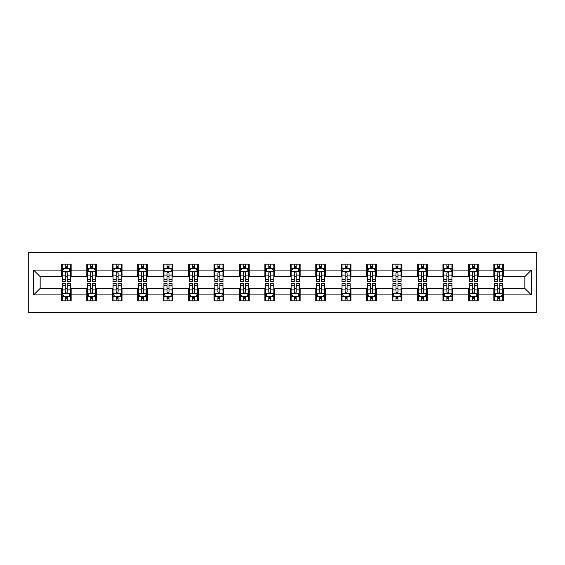 <?xml version="1.0" encoding="UTF-8"?>
<svg xmlns="http://www.w3.org/2000/svg" width="565" height="565" viewBox="0 0 565 565"><rect width="100%" height="100%" fill="white"/><g stroke="black" fill="none" stroke-linecap="round" stroke-linejoin="round"><path stroke-width="0.85" d="M28.25 312.671L536.75 312.671L536.75 252.329L28.25 252.329L28.25 312.671M503.641 270.105L503.641 264.152L493.859 264.152L493.859 270.105L478.202 270.105L478.202 264.152L468.42 264.152L468.42 270.105L452.763 270.105L452.763 264.152L442.974 264.152L442.974 270.105L427.317 270.105L427.317 264.152L417.535 264.152L417.535 270.105L401.877 270.105L401.877 264.152L392.096 264.152L392.096 270.105L376.438 270.105L376.438 264.152L366.65 264.152L366.65 270.105L350.999 270.105L350.999 264.152L341.211 264.152L341.211 270.105L325.553 270.105L325.553 264.152L315.771 264.152L315.771 270.105L300.114 270.105L300.114 264.152L290.325 264.152L290.325 270.105L274.675 270.105L274.675 264.152L264.886 264.152L264.886 270.105L249.229 270.105L249.229 264.152L239.447 264.152L239.447 270.105L223.789 270.105L223.789 264.152L214.001 264.152L214.001 270.105L198.35 270.105L198.35 264.152L188.562 264.152L188.562 270.105L172.904 270.105L172.904 264.152L163.123 264.152L163.123 270.105L147.465 270.105L147.465 264.152L137.683 264.152L137.683 270.105L122.026 270.105L122.026 264.152L112.237 264.152L112.237 270.105L96.58 270.105L96.58 264.152L86.798 264.152L86.798 270.105L71.141 270.105L71.141 264.152L61.359 264.152L61.359 270.105L33.632 270.105L33.632 294.895L40.157 288.369L61.359 288.369L61.359 300.848L71.141 300.848L71.141 288.369L86.798 288.369L86.798 300.848L96.58 300.848L96.58 288.369L112.237 288.369L112.237 300.848L122.026 300.848L122.026 288.369L137.683 288.369L137.683 300.848L147.465 300.848L147.465 288.369L163.123 288.369L163.123 300.848L172.904 300.848L172.904 288.369L188.562 288.369L188.562 300.848L198.35 300.848L198.35 288.369L214.001 288.369L214.001 300.848L223.789 300.848L223.789 288.369L239.447 288.369L239.447 300.848L249.229 300.848L249.229 288.369L264.886 288.369L264.886 300.848L274.675 300.848L274.675 288.369L290.325 288.369L290.325 300.848L300.114 300.848L300.114 288.369L315.771 288.369L315.771 300.848L325.553 300.848L325.553 288.369L341.211 288.369L341.211 300.848L350.999 300.848L350.999 288.369L366.65 288.369L366.65 300.848L376.438 300.848L376.438 288.369L392.096 288.369L392.096 300.848L401.877 300.848L401.877 288.369L417.535 288.369L417.535 300.848L427.317 300.848L427.317 288.369L442.974 288.369L442.974 300.848L452.763 300.848L452.763 288.369L468.42 288.369L468.42 300.848L478.202 300.848L478.202 288.369L493.859 288.369L493.859 300.848L503.641 300.848L503.641 288.369L524.843 288.369L524.843 276.631L503.641 276.631L503.641 270.105L531.368 270.105L531.368 294.895L503.641 294.895M493.859 294.895L478.202 294.895M468.42 294.895L452.763 294.895M442.974 294.895L427.317 294.895M417.535 294.895L401.877 294.895M392.096 294.895L376.438 294.895M366.65 294.895L350.999 294.895M341.211 294.895L325.553 294.895M315.771 294.895L300.114 294.895M290.325 294.895L274.675 294.895M264.886 294.895L249.229 294.895M239.447 294.895L223.789 294.895M214.001 294.895L198.35 294.895M188.562 294.895L172.904 294.895M163.123 294.895L147.465 294.895M137.683 294.895L122.026 294.895M112.237 294.895L96.58 294.895M86.798 294.895L71.141 294.895M61.359 294.895L33.632 294.895M493.859 270.105L493.859 276.631L478.202 276.631L478.202 270.105M468.42 270.105L468.42 276.631L452.763 276.631L452.763 270.105M442.974 270.105L442.974 276.631L427.317 276.631L427.317 270.105M417.535 270.105L417.535 276.631L401.877 276.631L401.877 270.105M392.096 270.105L392.096 276.631L376.438 276.631L376.438 270.105M366.65 270.105L366.65 276.631L350.999 276.631L350.999 270.105M341.211 270.105L341.211 276.631L325.553 276.631L325.553 270.105M315.771 270.105L315.771 276.631L300.114 276.631L300.114 270.105M290.325 270.105L290.325 276.631L274.675 276.631L274.675 270.105M264.886 270.105L264.886 276.631L249.229 276.631L249.229 270.105M239.447 270.105L239.447 276.631L223.789 276.631L223.789 270.105M214.001 270.105L214.001 276.631L198.35 276.631L198.35 270.105M188.562 270.105L188.562 276.631L172.904 276.631L172.904 270.105M163.123 270.105L163.123 276.631L147.465 276.631L147.465 270.105M137.683 270.105L137.683 276.631L122.026 276.631L122.026 270.105M112.237 270.105L112.237 276.631L96.58 276.631L96.58 270.105M86.798 270.105L86.798 276.631L71.141 276.631L71.141 270.105M61.359 270.105L61.359 276.631L40.157 276.631L33.632 270.105M40.157 276.631L40.157 288.369M531.368 294.895L524.843 288.369M524.843 276.631L531.368 270.105M61.359 268.227L62.171 268.227M65.272 268.227L67.228 268.227M70.328 268.227L71.141 268.227M61.359 276.469L62.171 276.469M65.272 276.469L67.228 276.469M70.328 276.469L71.141 276.469M61.359 288.531L62.171 288.531M65.272 288.531L67.228 288.531M70.328 288.531L71.141 288.531M61.359 296.773L62.171 296.773M65.272 296.773L67.228 296.773M70.328 296.773L71.141 296.773M86.798 288.531L87.61 288.531M90.711 288.531L92.667 288.531M95.767 288.531L96.58 288.531M86.798 296.773L87.61 296.773M90.711 296.773L92.667 296.773M95.767 296.773L96.58 296.773M86.798 268.227L87.61 268.227M90.711 268.227L92.667 268.227M95.767 268.227L96.58 268.227M86.798 276.469L87.61 276.469M90.711 276.469L92.667 276.469M95.767 276.469L96.58 276.469M112.237 288.531L113.057 288.531M116.15 288.531L118.113 288.531M121.207 288.531L122.026 288.531M112.237 296.773L113.057 296.773M116.15 296.773L118.113 296.773M121.207 296.773L122.026 296.773M112.237 268.227L113.057 268.227M116.15 268.227L118.113 268.227M121.207 268.227L122.026 268.227M112.237 276.469L113.057 276.469M116.15 276.469L118.113 276.469M121.207 276.469L122.026 276.469M137.683 288.531L138.496 288.531M141.596 288.531L143.552 288.531M146.653 288.531L147.465 288.531M137.683 296.773L138.496 296.773M141.596 296.773L143.552 296.773M146.653 296.773L147.465 296.773M137.683 268.227L138.496 268.227M141.596 268.227L143.552 268.227M146.653 268.227L147.465 268.227M137.683 276.469L138.496 276.469M141.596 276.469L143.552 276.469M146.653 276.469L147.465 276.469M163.123 288.531L163.935 288.531M167.035 288.531L168.992 288.531M172.092 288.531L172.904 288.531M163.123 296.773L163.935 296.773M167.035 296.773L168.992 296.773M172.092 296.773L172.904 296.773M163.123 268.227L163.935 268.227M167.035 268.227L168.992 268.227M172.092 268.227L172.904 268.227M163.123 276.469L163.935 276.469M167.035 276.469L168.992 276.469M172.092 276.469L172.904 276.469M188.562 288.531L189.381 288.531M192.474 288.531L194.431 288.531M197.531 288.531L198.35 288.531M188.562 296.773L189.381 296.773M192.474 296.773L194.431 296.773M197.531 296.773L198.35 296.773M188.562 268.227L189.381 268.227M192.474 268.227L194.431 268.227M197.531 268.227L198.35 268.227M188.562 276.469L189.381 276.469M192.474 276.469L194.431 276.469M197.531 276.469L198.35 276.469M214.001 288.531L214.82 288.531M217.921 288.531L219.877 288.531M222.977 288.531L223.789 288.531M214.001 296.773L214.82 296.773M217.921 296.773L219.877 296.773M222.977 296.773L223.789 296.773M214.001 268.227L214.82 268.227M217.921 268.227L219.877 268.227M222.977 268.227L223.789 268.227M214.001 276.469L214.82 276.469M217.921 276.469L219.877 276.469M222.977 276.469L223.789 276.469M239.447 288.531L240.259 288.531M243.36 288.531L245.316 288.531M248.416 288.531L249.229 288.531M239.447 296.773L240.259 296.773M243.36 296.773L245.316 296.773M248.416 296.773L249.229 296.773M239.447 268.227L240.259 268.227M243.36 268.227L245.316 268.227M248.416 268.227L249.229 268.227M239.447 276.469L240.259 276.469M243.36 276.469L245.316 276.469M248.416 276.469L249.229 276.469M264.886 288.531L265.705 288.531M268.799 288.531L270.755 288.531M273.856 288.531L274.675 288.531M264.886 296.773L265.705 296.773M268.799 296.773L270.755 296.773M273.856 296.773L274.675 296.773M264.886 268.227L265.705 268.227M268.799 268.227L270.755 268.227M273.856 268.227L274.675 268.227M264.886 276.469L265.705 276.469M268.799 276.469L270.755 276.469M273.856 276.469L274.675 276.469M290.325 288.531L291.145 288.531M294.245 288.531L296.201 288.531M299.295 288.531L300.114 288.531M290.325 296.773L291.145 296.773M294.245 296.773L296.201 296.773M299.295 296.773L300.114 296.773M290.325 268.227L291.145 268.227M294.245 268.227L296.201 268.227M299.295 268.227L300.114 268.227M290.325 276.469L291.145 276.469M294.245 276.469L296.201 276.469M299.295 276.469L300.114 276.469M315.771 288.531L316.584 288.531M319.684 288.531L321.64 288.531M324.741 288.531L325.553 288.531M315.771 296.773L316.584 296.773M319.684 296.773L321.64 296.773M324.741 296.773L325.553 296.773M315.771 268.227L316.584 268.227M319.684 268.227L321.64 268.227M324.741 268.227L325.553 268.227M315.771 276.469L316.584 276.469M319.684 276.469L321.64 276.469M324.741 276.469L325.553 276.469M341.211 288.531L342.023 288.531M345.123 288.531L347.079 288.531M350.18 288.531L350.999 288.531M341.211 296.773L342.023 296.773M345.123 296.773L347.079 296.773M350.18 296.773L350.999 296.773M341.211 268.227L342.023 268.227M345.123 268.227L347.079 268.227M350.18 268.227L350.999 268.227M341.211 276.469L342.023 276.469M345.123 276.469L347.079 276.469M350.18 276.469L350.999 276.469M366.65 288.531L367.469 288.531M370.569 288.531L372.526 288.531M375.619 288.531L376.438 288.531M366.65 296.773L367.469 296.773M370.569 296.773L372.526 296.773M375.619 296.773L376.438 296.773M366.65 268.227L367.469 268.227M370.569 268.227L372.526 268.227M375.619 268.227L376.438 268.227M366.65 276.469L367.469 276.469M370.569 276.469L372.526 276.469M375.619 276.469L376.438 276.469M392.096 288.531L392.908 288.531M396.009 288.531L397.965 288.531M401.065 288.531L401.877 288.531M392.096 296.773L392.908 296.773M396.009 296.773L397.965 296.773M401.065 296.773L401.877 296.773M392.096 268.227L392.908 268.227M396.009 268.227L397.965 268.227M401.065 268.227L401.877 268.227M392.096 276.469L392.908 276.469M396.009 276.469L397.965 276.469M401.065 276.469L401.877 276.469M417.535 288.531L418.347 288.531M421.448 288.531L423.404 288.531M426.504 288.531L427.317 288.531M417.535 296.773L418.347 296.773M421.448 296.773L423.404 296.773M426.504 296.773L427.317 296.773M417.535 268.227L418.347 268.227M421.448 268.227L423.404 268.227M426.504 268.227L427.317 268.227M417.535 276.469L418.347 276.469M421.448 276.469L423.404 276.469M426.504 276.469L427.317 276.469M442.974 288.531L443.793 288.531M446.887 288.531L448.85 288.531M451.943 288.531L452.763 288.531M442.974 296.773L443.793 296.773M446.887 296.773L448.85 296.773M451.943 296.773L452.763 296.773M442.974 268.227L443.793 268.227M446.887 268.227L448.85 268.227M451.943 268.227L452.763 268.227M442.974 276.469L443.793 276.469M446.887 276.469L448.85 276.469M451.943 276.469L452.763 276.469M468.42 288.531L469.233 288.531M472.333 288.531L474.289 288.531M477.39 288.531L478.202 288.531M468.42 296.773L469.233 296.773M472.333 296.773L474.289 296.773M477.39 296.773L478.202 296.773M468.42 268.227L469.233 268.227M472.333 268.227L474.289 268.227M477.39 268.227L478.202 268.227M468.42 276.469L469.233 276.469M472.333 276.469L474.289 276.469M477.39 276.469L478.202 276.469M493.859 288.531L494.672 288.531M497.772 288.531L499.728 288.531M502.829 288.531L503.641 288.531M493.859 296.773L494.672 296.773M497.772 296.773L499.728 296.773M502.829 296.773L503.641 296.773M493.859 268.227L494.672 268.227M497.772 268.227L499.728 268.227M502.829 268.227L503.641 268.227M493.859 276.469L494.672 276.469M497.772 276.469L499.728 276.469M502.829 276.469L503.641 276.469M67.228 266.27L65.272 266.27M70.328 279.477L67.228 279.477L67.228 281.518L70.328 281.518L70.328 271.574L68.697 268.311L63.803 268.311L62.171 271.574L62.171 281.518L65.272 281.518L65.272 279.477L62.171 279.477M62.171 271.574L62.171 264.152M70.328 271.574L70.328 264.152M65.272 268.311L65.272 264.152M67.228 264.152L67.228 268.311M67.228 279.477L67.228 272.796C66.578 271.539 65.921 271.539 65.272 272.796L65.272 279.477M65.272 298.73L67.228 298.73M62.171 285.523L65.272 285.523L65.272 283.482L62.171 283.482L62.171 293.426L63.803 296.689L68.697 296.689L70.328 293.426L70.328 283.482L67.228 283.482L67.228 285.523L70.328 285.523M70.328 293.426L70.328 300.848M62.171 293.426L62.171 300.848M67.228 296.689L67.228 300.848M65.272 300.848L65.272 296.689M65.272 285.523L65.272 292.204C65.921 293.461 66.571 293.461 67.228 292.204L67.228 285.523M92.667 266.27L90.711 266.27M95.767 279.477L92.667 279.477L92.667 281.518L95.767 281.518L95.767 271.574L94.136 268.311L89.242 268.311L87.61 271.574L87.61 281.518L90.711 281.518L90.711 279.477L87.61 279.477M87.61 271.574L87.61 264.152M95.767 271.574L95.767 264.152M90.711 268.311L90.711 264.152M92.667 264.152L92.667 268.311M92.667 279.477L92.667 272.796C92.017 271.539 91.368 271.539 90.711 272.796L90.711 279.477M118.113 266.27L116.15 266.27M121.207 279.477L118.113 279.477L118.113 281.518L121.207 281.518L121.207 271.574L119.575 268.311L114.688 268.311L113.057 271.574L113.057 281.518L116.15 281.518L116.15 279.477L113.057 279.477M113.057 271.574L113.057 264.152M121.207 271.574L121.207 264.152M116.15 268.311L116.15 264.152M118.113 264.152L118.113 268.311M118.113 279.477L118.113 272.796C117.456 271.539 116.807 271.539 116.15 272.796L116.15 279.477M90.711 298.73L92.667 298.73M87.61 285.523L90.711 285.523L90.711 283.482L87.61 283.482L87.61 293.426L89.242 296.689L94.136 296.689L95.767 293.426L95.767 283.482L92.667 283.482L92.667 285.523L95.767 285.523M95.767 293.426L95.767 300.848M87.61 293.426L87.61 300.848M92.667 296.689L92.667 300.848M90.711 300.848L90.711 296.689M90.711 285.523L90.711 292.204C91.361 293.461 92.017 293.461 92.667 292.204L92.667 285.523M116.15 298.73L118.113 298.73M113.057 285.523L116.15 285.523L116.15 283.482L113.057 283.482L113.057 293.426L114.688 296.689L119.575 296.689L121.207 293.426L121.207 283.482L118.113 283.482L118.113 285.523L121.207 285.523M121.207 293.426L121.207 300.848M113.057 293.426L113.057 300.848M118.113 296.689L118.113 300.848M116.15 300.848L116.15 296.689M116.15 285.523L116.15 292.204C116.807 293.461 117.456 293.461 118.113 292.204L118.113 285.523M143.552 266.27L141.596 266.27M146.653 279.477L143.552 279.477L143.552 281.518L146.653 281.518L146.653 271.574L145.021 268.311L140.127 268.311L138.496 271.574L138.496 281.518L141.596 281.518L141.596 279.477L138.496 279.477M138.496 271.574L138.496 264.152M146.653 271.574L146.653 264.152M141.596 268.311L141.596 264.152M143.552 264.152L143.552 268.311M143.552 279.477L143.552 272.796C142.903 271.539 142.246 271.539 141.596 272.796L141.596 279.477M168.992 266.27L167.035 266.27M172.092 279.477L168.992 279.477L168.992 281.518L172.092 281.518L172.092 271.574L170.461 268.311L165.566 268.311L163.935 271.574L163.935 281.518L167.035 281.518L167.035 279.477L163.935 279.477M163.935 271.574L163.935 264.152M172.092 271.574L172.092 264.152M167.035 268.311L167.035 264.152M168.992 264.152L168.992 268.311M168.992 279.477L168.992 272.796C168.342 271.539 167.692 271.539 167.035 272.796L167.035 279.477M194.431 266.27L192.474 266.27M197.531 279.477L194.431 279.477L194.431 281.518L197.531 281.518L197.531 271.574L195.9 268.311L191.012 268.311L189.381 271.574L189.381 281.518L192.474 281.518L192.474 279.477L189.381 279.477M189.381 271.574L189.381 264.152M197.531 271.574L197.531 264.152M192.474 268.311L192.474 264.152M194.431 264.152L194.431 268.311M194.431 279.477L194.431 272.796C193.781 271.539 193.131 271.539 192.474 272.796L192.474 279.477M141.596 298.73L143.552 298.73M138.496 285.523L141.596 285.523L141.596 283.482L138.496 283.482L138.496 293.426L140.127 296.689L145.021 296.689L146.653 293.426L146.653 283.482L143.552 283.482L143.552 285.523L146.653 285.523M146.653 293.426L146.653 300.848M138.496 293.426L138.496 300.848M143.552 296.689L143.552 300.848M141.596 300.848L141.596 296.689M141.596 285.523L141.596 292.204C142.246 293.461 142.896 293.461 143.552 292.204L143.552 285.523M167.035 298.73L168.992 298.73M163.935 285.523L167.035 285.523L167.035 283.482L163.935 283.482L163.935 293.426L165.566 296.689L170.461 296.689L172.092 293.426L172.092 283.482L168.992 283.482L168.992 285.523L172.092 285.523M172.092 293.426L172.092 300.848M163.935 293.426L163.935 300.848M168.992 296.689L168.992 300.848M167.035 300.848L167.035 296.689M167.035 285.523L167.035 292.204C167.685 293.461 168.342 293.461 168.992 292.204L168.992 285.523M192.474 298.73L194.431 298.73M189.381 285.523L192.474 285.523L192.474 283.482L189.381 283.482L189.381 293.426L191.012 296.689L195.9 296.689L197.531 293.426L197.531 283.482L194.431 283.482L194.431 285.523L197.531 285.523M197.531 293.426L197.531 300.848M189.381 293.426L189.381 300.848M194.431 296.689L194.431 300.848M192.474 300.848L192.474 296.689M192.474 285.523L192.474 292.204C193.131 293.461 193.781 293.461 194.431 292.204L194.431 285.523M219.877 266.27L217.921 266.27M222.977 279.477L219.877 279.477L219.877 281.518L222.977 281.518L222.977 271.574L221.346 268.311L216.452 268.311L214.82 271.574L214.82 281.518L217.921 281.518L217.921 279.477L214.82 279.477M214.82 271.574L214.82 264.152M222.977 271.574L222.977 264.152M217.921 268.311L217.921 264.152M219.877 264.152L219.877 268.311M219.877 279.477L219.877 272.796C219.227 271.539 218.57 271.539 217.921 272.796L217.921 279.477M217.921 298.73L219.877 298.73M214.82 285.523L217.921 285.523L217.921 283.482L214.82 283.482L214.82 293.426L216.452 296.689L221.346 296.689L222.977 293.426L222.977 283.482L219.877 283.482L219.877 285.523L222.977 285.523M222.977 293.426L222.977 300.848M214.82 293.426L214.82 300.848M219.877 296.689L219.877 300.848M217.921 300.848L217.921 296.689M217.921 285.523L217.921 292.204C218.57 293.461 219.22 293.461 219.877 292.204L219.877 285.523M245.316 266.27L243.36 266.27M248.416 279.477L245.316 279.477L245.316 281.518L248.416 281.518L248.416 271.574L246.785 268.311L241.891 268.311L240.259 271.574L240.259 281.518L243.36 281.518L243.36 279.477L240.259 279.477M240.259 271.574L240.259 264.152M248.416 271.574L248.416 264.152M243.36 268.311L243.36 264.152M245.316 264.152L245.316 268.311M245.316 279.477L245.316 272.796C244.666 271.539 244.009 271.539 243.36 272.796L243.36 279.477M243.36 298.73L245.316 298.73M240.259 285.523L243.36 285.523L243.36 283.482L240.259 283.482L240.259 293.426L241.891 296.689L246.785 296.689L248.416 293.426L248.416 283.482L245.316 283.482L245.316 285.523L248.416 285.523M248.416 293.426L248.416 300.848M240.259 293.426L240.259 300.848M245.316 296.689L245.316 300.848M243.36 300.848L243.36 296.689M243.36 285.523L243.36 292.204C244.009 293.461 244.666 293.461 245.316 292.204L245.316 285.523M270.755 266.27L268.799 266.27M273.856 279.477L270.755 279.477L270.755 281.518L273.856 281.518L273.856 271.574L272.224 268.311L267.33 268.311L265.705 271.574L265.705 281.518L268.799 281.518L268.799 279.477L265.705 279.477M265.705 271.574L265.705 264.152M273.856 271.574L273.856 264.152M268.799 268.311L268.799 264.152M270.755 264.152L270.755 268.311M270.755 279.477L270.755 272.796C270.105 271.539 269.456 271.539 268.799 272.796L268.799 279.477M268.799 298.73L270.755 298.73M265.705 285.523L268.799 285.523L268.799 283.482L265.705 283.482L265.705 293.426L267.33 296.689L272.224 296.689L273.856 293.426L273.856 283.482L270.755 283.482L270.755 285.523L273.856 285.523M273.856 293.426L273.856 300.848M265.705 293.426L265.705 300.848M270.755 296.689L270.755 300.848M268.799 300.848L268.799 296.689M268.799 285.523L268.799 292.204C269.456 293.461 270.105 293.461 270.755 292.204L270.755 285.523M296.201 266.27L294.245 266.27M299.295 279.477L296.201 279.477L296.201 281.518L299.295 281.518L299.295 271.574L297.67 268.311L292.776 268.311L291.145 271.574L291.145 281.518L294.245 281.518L294.245 279.477L291.145 279.477M291.145 271.574L291.145 264.152M299.295 271.574L299.295 264.152M294.245 268.311L294.245 264.152M296.201 264.152L296.201 268.311M296.201 279.477L296.201 272.796C295.544 271.539 294.895 271.539 294.245 272.796L294.245 279.477M294.245 298.73L296.201 298.73M291.145 285.523L294.245 285.523L294.245 283.482L291.145 283.482L291.145 293.426L292.776 296.689L297.67 296.689L299.295 293.426L299.295 283.482L296.201 283.482L296.201 285.523L299.295 285.523M299.295 293.426L299.295 300.848M291.145 293.426L291.145 300.848M296.201 296.689L296.201 300.848M294.245 300.848L294.245 296.689M294.245 285.523L294.245 292.204C294.895 293.461 295.544 293.461 296.201 292.204L296.201 285.523M321.64 266.27L319.684 266.27M324.741 279.477L321.64 279.477L321.64 281.518L324.741 281.518L324.741 271.574L323.109 268.311L318.215 268.311L316.584 271.574L316.584 281.518L319.684 281.518L319.684 279.477L316.584 279.477M316.584 271.574L316.584 264.152M324.741 271.574L324.741 264.152M319.684 268.311L319.684 264.152M321.64 264.152L321.64 268.311M321.64 279.477L321.64 272.796C320.991 271.539 320.334 271.539 319.684 272.796L319.684 279.477M319.684 298.73L321.64 298.73M316.584 285.523L319.684 285.523L319.684 283.482L316.584 283.482L316.584 293.426L318.215 296.689L323.109 296.689L324.741 293.426L324.741 283.482L321.64 283.482L321.64 285.523L324.741 285.523M324.741 293.426L324.741 300.848M316.584 293.426L316.584 300.848M321.64 296.689L321.64 300.848M319.684 300.848L319.684 296.689M319.684 285.523L319.684 292.204C320.334 293.461 320.991 293.461 321.64 292.204L321.64 285.523M347.079 266.27L345.123 266.27M350.18 279.477L347.079 279.477L347.079 281.518L350.18 281.518L350.18 271.574L348.548 268.311L343.654 268.311L342.023 271.574L342.023 281.518L345.123 281.518L345.123 279.477L342.023 279.477M342.023 271.574L342.023 264.152M350.18 271.574L350.18 264.152M345.123 268.311L345.123 264.152M347.079 264.152L347.079 268.311M347.079 279.477L347.079 272.796C346.43 271.539 345.78 271.539 345.123 272.796L345.123 279.477M345.123 298.73L347.079 298.73M342.023 285.523L345.123 285.523L345.123 283.482L342.023 283.482L342.023 293.426L343.654 296.689L348.548 296.689L350.18 293.426L350.18 283.482L347.079 283.482L347.079 285.523L350.18 285.523M350.18 293.426L350.18 300.848M342.023 293.426L342.023 300.848M347.079 296.689L347.079 300.848M345.123 300.848L345.123 296.689M345.123 285.523L345.123 292.204C345.773 293.461 346.43 293.461 347.079 292.204L347.079 285.523M372.526 266.27L370.569 266.27M375.619 279.477L372.526 279.477L372.526 281.518L375.619 281.518L375.619 271.574L373.988 268.311L369.1 268.311L367.469 271.574L367.469 281.518L370.569 281.518L370.569 279.477L367.469 279.477M367.469 271.574L367.469 264.152M375.619 271.574L375.619 264.152M370.569 268.311L370.569 264.152M372.526 264.152L372.526 268.311M372.526 279.477L372.526 272.796C371.869 271.539 371.219 271.539 370.569 272.796L370.569 279.477M370.569 298.73L372.526 298.73M367.469 285.523L370.569 285.523L370.569 283.482L367.469 283.482L367.469 293.426L369.1 296.689L373.988 296.689L375.619 293.426L375.619 283.482L372.526 283.482L372.526 285.523L375.619 285.523M375.619 293.426L375.619 300.848M367.469 293.426L367.469 300.848M372.526 296.689L372.526 300.848M370.569 300.848L370.569 296.689M370.569 285.523L370.569 292.204C371.219 293.461 371.869 293.461 372.526 292.204L372.526 285.523M397.965 266.27L396.009 266.27M401.065 279.477L397.965 279.477L397.965 281.518L401.065 281.518L401.065 271.574L399.434 268.311L394.54 268.311L392.908 271.574L392.908 281.518L396.009 281.518L396.009 279.477L392.908 279.477M392.908 271.574L392.908 264.152M401.065 271.574L401.065 264.152M396.009 268.311L396.009 264.152M397.965 264.152L397.965 268.311M397.965 279.477L397.965 272.796C397.315 271.539 396.658 271.539 396.009 272.796L396.009 279.477M396.009 298.73L397.965 298.73M392.908 285.523L396.009 285.523L396.009 283.482L392.908 283.482L392.908 293.426L394.54 296.689L399.434 296.689L401.065 293.426L401.065 283.482L397.965 283.482L397.965 285.523L401.065 285.523M401.065 293.426L401.065 300.848M392.908 293.426L392.908 300.848M397.965 296.689L397.965 300.848M396.009 300.848L396.009 296.689M396.009 285.523L396.009 292.204C396.658 293.461 397.308 293.461 397.965 292.204L397.965 285.523M423.404 266.27L421.448 266.27M426.504 279.477L423.404 279.477L423.404 281.518L426.504 281.518L426.504 271.574L424.873 268.311L419.979 268.311L418.347 271.574L418.347 281.518L421.448 281.518L421.448 279.477L418.347 279.477M418.347 271.574L418.347 264.152M426.504 271.574L426.504 264.152M421.448 268.311L421.448 264.152M423.404 264.152L423.404 268.311M423.404 279.477L423.404 272.796C422.754 271.539 422.104 271.539 421.448 272.796L421.448 279.477M421.448 298.73L423.404 298.73M418.347 285.523L421.448 285.523L421.448 283.482L418.347 283.482L418.347 293.426L419.979 296.689L424.873 296.689L426.504 293.426L426.504 283.482L423.404 283.482L423.404 285.523L426.504 285.523M426.504 293.426L426.504 300.848M418.347 293.426L418.347 300.848M423.404 296.689L423.404 300.848M421.448 300.848L421.448 296.689M421.448 285.523L421.448 292.204C422.097 293.461 422.754 293.461 423.404 292.204L423.404 285.523M448.85 266.27L446.887 266.27M451.943 279.477L448.85 279.477L448.85 281.518L451.943 281.518L451.943 271.574L450.312 268.311L445.425 268.311L443.793 271.574L443.793 281.518L446.887 281.518L446.887 279.477L443.793 279.477M443.793 271.574L443.793 264.152M451.943 271.574L451.943 264.152M446.887 268.311L446.887 264.152M448.85 264.152L448.85 268.311M448.85 279.477L448.85 272.796C448.193 271.539 447.544 271.539 446.887 272.796L446.887 279.477M446.887 298.73L448.85 298.73M443.793 285.523L446.887 285.523L446.887 283.482L443.793 283.482L443.793 293.426L445.425 296.689L450.312 296.689L451.943 293.426L451.943 283.482L448.85 283.482L448.85 285.523L451.943 285.523M451.943 293.426L451.943 300.848M443.793 293.426L443.793 300.848M448.85 296.689L448.85 300.848M446.887 300.848L446.887 296.689M446.887 285.523L446.887 292.204C447.544 293.461 448.193 293.461 448.85 292.204L448.85 285.523M474.289 266.27L472.333 266.27M477.39 279.477L474.289 279.477L474.289 281.518L477.39 281.518L477.39 271.574L475.758 268.311L470.864 268.311L469.233 271.574L469.233 281.518L472.333 281.518L472.333 279.477L469.233 279.477M469.233 271.574L469.233 264.152M477.39 271.574L477.39 264.152M472.333 268.311L472.333 264.152M474.289 264.152L474.289 268.311M474.289 279.477L474.289 272.796C473.639 271.539 472.983 271.539 472.333 272.796L472.333 279.477M472.333 298.73L474.289 298.73M469.233 285.523L472.333 285.523L472.333 283.482L469.233 283.482L469.233 293.426L470.864 296.689L475.758 296.689L477.39 293.426L477.39 283.482L474.289 283.482L474.289 285.523L477.39 285.523M477.39 293.426L477.39 300.848M469.233 293.426L469.233 300.848M474.289 296.689L474.289 300.848M472.333 300.848L472.333 296.689M472.333 285.523L472.333 292.204C472.983 293.461 473.632 293.461 474.289 292.204L474.289 285.523M499.728 266.27L497.772 266.27M502.829 279.477L499.728 279.477L499.728 281.518L502.829 281.518L502.829 271.574L501.197 268.311L496.303 268.311L494.672 271.574L494.672 281.518L497.772 281.518L497.772 279.477L494.672 279.477M494.672 271.574L494.672 264.152M502.829 271.574L502.829 264.152M497.772 268.311L497.772 264.152M499.728 264.152L499.728 268.311M499.728 279.477L499.728 272.796C499.079 271.539 498.429 271.539 497.772 272.796L497.772 279.477M497.772 298.73L499.728 298.73M494.672 285.523L497.772 285.523L497.772 283.482L494.672 283.482L494.672 293.426L496.303 296.689L501.197 296.689L502.829 293.426L502.829 283.482L499.728 283.482L499.728 285.523L502.829 285.523M502.829 293.426L502.829 300.848M494.672 293.426L494.672 300.848M499.728 296.689L499.728 300.848M497.772 300.848L497.772 296.689M497.772 285.523L497.772 292.204C498.422 293.461 499.079 293.461 499.728 292.204L499.728 285.523M70.286 271.49L62.214 271.49M62.171 268.509L63.704 268.509M68.796 268.509L70.328 268.509M65.272 275.106L62.171 275.106M70.328 275.106L67.228 275.106M67.228 267.309L65.272 267.309M62.214 293.51L70.286 293.51M70.328 296.491L68.796 296.491M63.704 296.491L62.171 296.491M67.228 289.894L70.328 289.894M62.171 289.894L65.272 289.894M65.272 297.691L67.228 297.691M95.725 271.49L87.653 271.49M87.61 268.509L89.143 268.509M94.235 268.509L95.767 268.509M90.711 275.106L87.61 275.106M95.767 275.106L92.667 275.106M92.667 267.309L90.711 267.309M121.171 271.49L113.092 271.49M113.057 268.509L114.589 268.509M119.674 268.509L121.207 268.509M116.15 275.106L113.057 275.106M121.207 275.106L118.113 275.106M118.113 267.309L116.15 267.309M87.653 293.51L95.725 293.51M95.767 296.491L94.235 296.491M89.143 296.491L87.61 296.491M92.667 289.894L95.767 289.894M87.61 289.894L90.711 289.894M90.711 297.691L92.667 297.691M113.092 293.51L121.171 293.51M121.207 296.491L119.674 296.491M114.589 296.491L113.057 296.491M118.113 289.894L121.207 289.894M113.057 289.894L116.15 289.894M116.15 297.691L118.113 297.691M146.61 271.49L138.538 271.49M138.496 268.509L140.028 268.509M145.12 268.509L146.653 268.509M141.596 275.106L138.496 275.106M146.653 275.106L143.552 275.106M143.552 267.309L141.596 267.309M172.05 271.49L163.977 271.49M163.935 268.509L165.467 268.509M170.559 268.509L172.092 268.509M167.035 275.106L163.935 275.106M172.092 275.106L168.992 275.106M168.992 267.309L167.035 267.309M197.489 271.49L189.416 271.49M189.381 268.509L190.913 268.509M195.999 268.509L197.531 268.509M192.474 275.106L189.381 275.106M197.531 275.106L194.431 275.106M194.431 267.309L192.474 267.309M138.538 293.51L146.61 293.51M146.653 296.491L145.12 296.491M140.028 296.491L138.496 296.491M143.552 289.894L146.653 289.894M138.496 289.894L141.596 289.894M141.596 297.691L143.552 297.691M163.977 293.51L172.05 293.51M172.092 296.491L170.559 296.491M165.467 296.491L163.935 296.491M168.992 289.894L172.092 289.894M163.935 289.894L167.035 289.894M167.035 297.691L168.992 297.691M189.416 293.51L197.489 293.51M197.531 296.491L195.999 296.491M190.913 296.491L189.381 296.491M194.431 289.894L197.531 289.894M189.381 289.894L192.474 289.894M192.474 297.691L194.431 297.691M222.935 271.49L214.862 271.49M214.82 268.509L216.353 268.509M221.438 268.509L222.977 268.509M217.921 275.106L214.82 275.106M222.977 275.106L219.877 275.106M219.877 267.309L217.921 267.309M214.862 293.51L222.935 293.51M222.977 296.491L221.438 296.491M216.353 296.491L214.82 296.491M219.877 289.894L222.977 289.894M214.82 289.894L217.921 289.894M217.921 297.691L219.877 297.691M248.374 271.49L240.302 271.49M240.259 268.509L241.792 268.509M246.884 268.509L248.416 268.509M243.36 275.106L240.259 275.106M248.416 275.106L245.316 275.106M245.316 267.309L243.36 267.309M240.302 293.51L248.374 293.51M248.416 296.491L246.884 296.491M241.792 296.491L240.259 296.491M245.316 289.894L248.416 289.894M240.259 289.894L243.36 289.894M243.36 297.691L245.316 297.691M273.813 271.49L265.741 271.49M265.705 268.509L267.238 268.509M272.323 268.509L273.856 268.509M268.799 275.106L265.705 275.106M273.856 275.106L270.755 275.106M270.755 267.309L268.799 267.309M265.741 293.51L273.813 293.51M273.856 296.491L272.323 296.491M267.238 296.491L265.705 296.491M270.755 289.894L273.856 289.894M265.705 289.894L268.799 289.894M268.799 297.691L270.755 297.691M299.259 271.49L291.187 271.49M291.145 268.509L292.677 268.509M297.762 268.509L299.295 268.509M294.245 275.106L291.145 275.106M299.295 275.106L296.201 275.106M296.201 267.309L294.245 267.309M291.187 293.51L299.259 293.51M299.295 296.491L297.762 296.491M292.677 296.491L291.145 296.491M296.201 289.894L299.295 289.894M291.145 289.894L294.245 289.894M294.245 297.691L296.201 297.691M324.698 271.49L316.626 271.49M316.584 268.509L318.116 268.509M323.208 268.509L324.741 268.509M319.684 275.106L316.584 275.106M324.741 275.106L321.64 275.106M321.64 267.309L319.684 267.309M316.626 293.51L324.698 293.51M324.741 296.491L323.208 296.491M318.116 296.491L316.584 296.491M321.64 289.894L324.741 289.894M316.584 289.894L319.684 289.894M319.684 297.691L321.64 297.691M350.138 271.49L342.065 271.49M342.023 268.509L343.562 268.509M348.647 268.509L350.18 268.509M345.123 275.106L342.023 275.106M350.18 275.106L347.079 275.106M347.079 267.309L345.123 267.309M342.065 293.51L350.138 293.51M350.18 296.491L348.647 296.491M343.562 296.491L342.023 296.491M347.079 289.894L350.18 289.894M342.023 289.894L345.123 289.894M345.123 297.691L347.079 297.691M375.584 271.49L367.511 271.49M367.469 268.509L369.002 268.509M374.087 268.509L375.619 268.509M370.569 275.106L367.469 275.106M375.619 275.106L372.526 275.106M372.526 267.309L370.569 267.309M367.511 293.51L375.584 293.51M375.619 296.491L374.087 296.491M369.002 296.491L367.469 296.491M372.526 289.894L375.619 289.894M367.469 289.894L370.569 289.894M370.569 297.691L372.526 297.691M401.023 271.49L392.95 271.49M392.908 268.509L394.441 268.509M399.533 268.509L401.065 268.509M396.009 275.106L392.908 275.106M401.065 275.106L397.965 275.106M397.965 267.309L396.009 267.309M392.95 293.51L401.023 293.51M401.065 296.491L399.533 296.491M394.441 296.491L392.908 296.491M397.965 289.894L401.065 289.894M392.908 289.894L396.009 289.894M396.009 297.691L397.965 297.691M426.462 271.49L418.39 271.49M418.347 268.509L419.88 268.509M424.972 268.509L426.504 268.509M421.448 275.106L418.347 275.106M426.504 275.106L423.404 275.106M423.404 267.309L421.448 267.309M418.39 293.51L426.462 293.51M426.504 296.491L424.972 296.491M419.88 296.491L418.347 296.491M423.404 289.894L426.504 289.894M418.347 289.894L421.448 289.894M421.448 297.691L423.404 297.691M451.908 271.49L443.829 271.49M443.793 268.509L445.326 268.509M450.411 268.509L451.943 268.509M446.887 275.106L443.793 275.106M451.943 275.106L448.85 275.106M448.85 267.309L446.887 267.309M443.829 293.51L451.908 293.51M451.943 296.491L450.411 296.491M445.326 296.491L443.793 296.491M448.85 289.894L451.943 289.894M443.793 289.894L446.887 289.894M446.887 297.691L448.85 297.691M477.347 271.49L469.275 271.49M469.233 268.509L470.765 268.509M475.857 268.509L477.39 268.509M472.333 275.106L469.233 275.106M477.39 275.106L474.289 275.106M474.289 267.309L472.333 267.309M469.275 293.51L477.347 293.51M477.39 296.491L475.857 296.491M470.765 296.491L469.233 296.491M474.289 289.894L477.39 289.894M469.233 289.894L472.333 289.894M472.333 297.691L474.289 297.691M502.786 271.49L494.714 271.49M494.672 268.509L496.204 268.509M501.296 268.509L502.829 268.509M497.772 275.106L494.672 275.106M502.829 275.106L499.728 275.106M499.728 267.309L497.772 267.309M494.714 293.51L502.786 293.51M502.829 296.491L501.296 296.491M496.204 296.491L494.672 296.491M499.728 289.894L502.829 289.894M494.672 289.894L497.772 289.894M497.772 297.691L499.728 297.691"/></g></svg>
